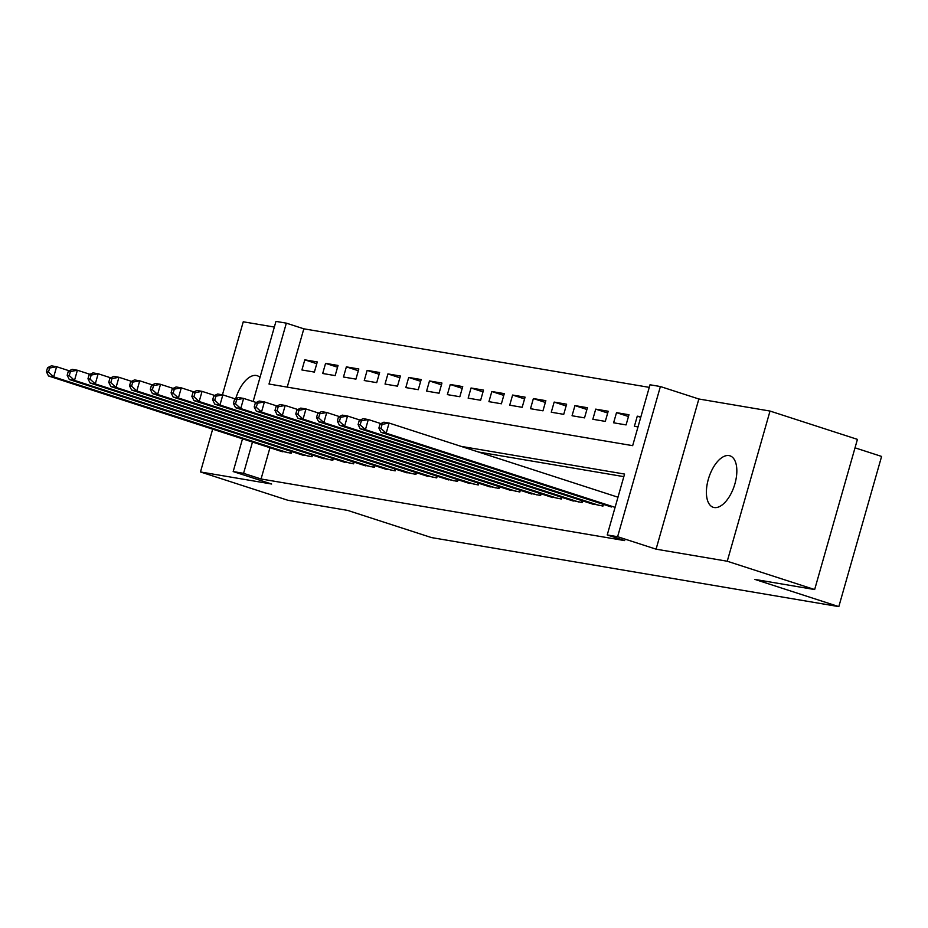 <?xml version="1.0" encoding="UTF-8"?>
<svg xmlns="http://www.w3.org/2000/svg" width="928" height="928" viewBox="0 0 928 928"><rect width="100%" height="100%" fill="white"/><g stroke="black" fill="none" stroke-linecap="round" stroke-linejoin="round"><path stroke-width="1.39" d="M729.025 455.59A27.063 13.386 -72 0 0 708.598 478.372A27.063 13.386 -72 0 0 713.284 507.314A27.063 13.386 -72 0 0 714.224 507.535A27.063 13.386 -72 0 0 734.64 484.752A27.063 13.386 -72 0 0 729.965 455.822A27.063 13.386 -72 0 0 729.025 455.59M260.002 377.429A27.063 13.386 -72 0 0 257.218 375.712A27.063 13.386 -72 0 0 256.267 375.48A27.063 13.386 -72 0 0 235.677 398.843M253.147 401.488L275.964 321.39L286.346 323.153L269.004 384.03L632.664 445.66L650.006 384.784L660.388 386.535L617.619 536.709L607.225 534.946L624.567 474.069L460.961 446.345M698.854 398.994L656.073 549.167L727.25 561.231L814.656 589.547L857.426 439.373L770.02 411.058L698.854 398.994L660.388 386.535M855.024 447.83L881.6 456.437L838.819 606.61L431.532 537.59L347.617 510.4L287.877 500.273L200.471 471.958L271.637 484.022L233.183 471.563L242.51 438.828M274.34 327.062L243.252 321.796L222.442 394.818M649.264 387.359L303.827 328.814L286.346 323.153M727.25 561.231L770.02 411.058M212.663 429.165L200.471 471.958M611.413 506.978L381.002 432.32L386.199 433.202L615.078 507.361M590.637 503.452L602.956 506.073L603.444 504.391M569.85 499.925L582.181 502.558L582.656 500.865M549.074 496.41L561.394 499.032L561.881 497.35M528.299 492.884L540.618 495.517L541.094 493.824M507.512 489.369L519.842 491.991L520.318 490.297M486.736 485.843L499.055 488.476L499.542 486.782M465.96 482.328L478.28 484.95L478.755 483.256M445.173 478.802L457.492 481.423L457.98 479.741M424.398 475.275L436.717 477.908L437.192 476.215M403.61 471.76L415.941 474.382L416.417 472.7M382.835 468.234L395.154 470.867L395.641 469.174M362.059 464.719L374.378 467.341L374.854 465.647M341.272 461.193L353.591 463.826L354.078 462.132M320.496 457.678L332.816 460.3L333.303 458.606M299.709 454.152L312.04 456.773L312.516 455.091M316.761 363.706L304.802 359.832L317.272 361.943L314.383 372.082L301.913 369.97L304.802 359.832M337.548 367.221L325.577 363.347L338.047 365.458L335.159 375.608L322.689 373.497L325.577 363.347M358.324 370.748L346.364 366.873L358.823 368.984L355.934 379.134L343.464 377.012L346.364 366.873M379.111 374.262L367.14 370.388L379.61 372.499L376.722 382.649L364.252 380.538L367.14 370.388M399.887 377.789L387.916 373.914L400.386 376.026L397.497 386.176L385.027 384.064L387.916 373.914M420.662 381.315L408.703 377.429L421.173 379.552L418.273 389.69L405.814 387.579L408.703 377.429M441.45 384.83L429.478 380.956L441.948 383.067L439.06 393.217L426.59 391.106L429.478 380.956M462.225 388.356L450.266 384.482L462.724 386.593L459.836 396.732L447.366 394.62L450.266 384.482M483.012 391.871L471.041 387.997L483.511 390.108L480.623 400.258L468.153 398.147L471.041 387.997M503.788 395.398L491.817 391.523L504.287 393.634L501.398 403.784L488.928 401.662L491.817 391.523M524.564 398.912L512.604 395.038L525.074 397.149L522.174 407.299L509.716 405.188L512.604 395.038M545.351 402.439L533.38 398.564L545.85 400.676L542.961 410.826L530.491 408.703L533.38 398.564M566.126 405.965L554.167 402.079L566.625 404.202L563.737 414.34L551.267 412.229L554.167 402.079M586.902 409.48L574.942 405.606L587.412 407.717L584.524 417.867L572.054 415.756L574.942 405.606M607.689 413.006L595.718 409.132L608.188 411.243L605.3 421.382L592.83 419.27L595.718 409.132M628.465 416.521L616.505 412.647L628.975 414.758L626.075 424.908L613.617 422.797L616.505 412.647M303.827 328.814L287.228 387.115M640.888 416.776L637.281 416.173L634.392 426.312L638 426.926M269.955 447.725L261.058 478.987L624.706 540.606L607.225 534.946M623.836 476.644L478.442 452.006M278.934 450.625L291.253 453.258L291.74 451.565M656.073 549.167L617.619 536.709M261.058 478.987L243.577 473.326L233.183 471.563M814.656 589.547L754.916 579.42L838.819 606.61M252.474 442.064L243.577 473.326M640.738 417.287L637.281 416.173M47.56 367.674L46.4 371.734L48.476 372.082L49.636 368.022L47.56 367.674L51.411 365.829L56.608 366.711L53.72 376.861L287.622 452.644M48.476 372.082L53.72 376.861L48.523 375.979L282.425 451.762M49.636 368.022L56.608 366.711L69.182 370.794M46.4 371.734L48.523 375.979M68.336 371.188L67.176 375.248L69.264 375.596L70.412 371.548L68.336 371.188L72.187 369.356L77.384 370.237L74.495 380.387L308.398 456.158M69.264 375.596L74.495 380.387L69.298 379.506L303.201 455.277M70.412 371.548L77.384 370.237L89.958 374.309M67.176 375.248L69.298 379.506M89.111 374.715L87.963 378.775L90.039 379.123L91.199 375.063L89.111 374.715L92.974 372.882L98.171 373.752L95.271 383.902L329.185 459.685M90.039 379.123L95.271 383.902L90.086 383.02L323.988 458.803M91.199 375.063L98.171 373.752L110.745 377.835M87.963 378.775L90.086 383.02M109.898 378.23L108.738 382.29L110.815 382.649L111.975 378.589L109.898 378.23L113.75 376.397L118.946 377.278L116.058 387.428L349.96 463.2M110.815 382.649L116.058 387.428L110.861 386.547L344.764 462.33M111.975 378.589L118.946 377.278L131.521 381.35M108.738 382.29L110.861 386.547M130.674 381.756L129.526 385.816L131.602 386.164L132.75 382.104L130.674 381.756L134.525 379.923L139.722 380.805L136.834 390.943L370.736 466.726M131.602 386.164L136.834 390.943L131.637 390.062L365.539 465.844M132.75 382.104L139.722 380.805L152.296 384.876M129.526 385.816L131.637 390.062M151.461 385.282L150.301 389.331L152.378 389.69L153.538 385.63L151.461 385.282L155.312 383.438L160.509 384.32L157.621 394.47L391.523 470.252M152.378 389.69L157.621 394.47L152.424 393.588L386.326 469.371M153.538 385.63L160.509 384.32L173.084 388.391M150.301 389.331L152.424 393.588M172.237 388.797L171.077 392.857L173.153 393.205L174.313 389.145L172.237 388.797L176.088 386.964L181.285 387.846L178.396 397.984L412.299 473.767M173.153 393.205L178.396 397.984L173.2 397.114L407.102 472.886M174.313 389.145L181.285 387.846L193.859 391.918M171.077 392.857L173.2 397.114M193.012 392.324L191.864 396.384L193.94 396.732L195.1 392.672L193.012 392.324L196.875 390.479L202.06 391.361L199.172 401.511L433.074 477.294M193.94 396.732L199.172 401.511L193.975 400.629L427.889 476.412M195.1 392.672L202.06 391.361L214.646 395.444M191.864 396.384L193.975 400.629M213.8 395.838L212.64 399.898L214.716 400.246L215.876 396.198L213.8 395.838L217.651 394.006L222.848 394.887L219.959 405.037L453.862 480.808M214.716 400.246L219.959 405.037L214.762 404.156L448.665 479.927M215.876 396.198L222.848 394.887L235.422 398.959M212.64 399.898L214.762 404.156M234.575 399.365L233.415 403.425L235.503 403.773L236.652 399.713L234.575 399.365L238.426 397.532L243.623 398.402L240.735 408.552L474.637 484.335M235.503 403.773L240.735 408.552L235.538 407.67L469.44 483.453M236.652 399.713L243.623 398.402L256.198 402.485M233.415 403.425L235.538 407.67M255.362 402.88L254.202 406.94L256.279 407.299L257.439 403.239L255.362 402.88L259.214 401.047L264.41 401.928L261.51 412.078L495.424 487.85M256.279 407.299L261.51 412.078L256.325 411.197L490.228 486.98M257.439 403.239L264.41 401.928L276.985 406M254.202 406.94L256.325 411.197M276.138 406.406L274.978 410.466L277.054 410.814L278.214 406.754L276.138 406.406L279.989 404.573L285.186 405.455L282.298 415.593L516.2 491.376M277.054 410.814L282.298 415.593L277.101 414.712L511.003 490.494M278.214 406.754L285.186 405.455L297.76 409.526M274.978 410.466L277.101 414.712M296.914 409.932L295.765 413.981L297.842 414.34L298.99 410.28L296.914 409.932L300.776 408.088L305.962 408.97L303.073 419.12L536.976 494.902M297.842 414.34L303.073 419.12L297.876 418.238L531.79 494.021M298.99 410.28L305.962 408.97L318.548 413.041M295.765 413.981L297.876 418.238M317.701 413.447L316.541 417.507L318.617 417.855L319.777 413.795L317.701 413.447L321.552 411.614L326.749 412.496L323.86 422.634L557.763 498.417M318.617 417.855L323.86 422.634L318.664 421.764L552.566 497.536M319.777 413.795L326.749 412.496L339.323 416.568M316.541 417.507L318.664 421.764M338.476 416.974L337.316 421.034L339.404 421.382L340.553 417.322L338.476 416.974L342.328 415.129L347.524 416.011L344.636 426.161L578.538 501.944M339.404 421.382L344.636 426.161L339.439 425.279L573.342 501.062M340.553 417.322L347.524 416.011L360.099 420.094M337.316 421.034L339.439 425.279M359.252 420.488L358.104 424.548L360.18 424.896L361.34 420.848L359.252 420.488L363.115 418.656L368.312 419.537L365.412 429.687L599.326 505.458M360.18 424.896L365.412 429.687L360.226 428.806L594.129 504.577M361.34 420.848L368.312 419.537L380.886 423.609M358.104 424.548L360.226 428.806M380.039 424.015L378.879 428.075L380.956 428.423L382.116 424.363L380.039 424.015L383.89 422.182L389.087 423.052L617.978 497.211M382.116 424.363L389.087 423.052L386.199 433.202L380.956 428.423M378.879 428.075L381.002 432.32M290.534 453.131L291.044 451.344M311.309 456.657L311.82 454.859M332.096 460.184L332.607 458.386M352.872 463.698L353.382 461.912M373.659 467.225L374.17 465.427M394.435 470.74L394.945 468.953M415.21 474.266L415.721 472.468M435.998 477.781L436.508 475.994M456.773 481.307L457.284 479.509M477.549 484.822L478.071 483.036M498.336 488.348L498.846 486.562M519.112 491.875L519.622 490.077M539.899 495.39L540.409 493.603M560.674 498.916L561.185 497.118M581.45 502.431L581.96 500.644M602.237 505.957L602.748 504.159"/></g></svg>
